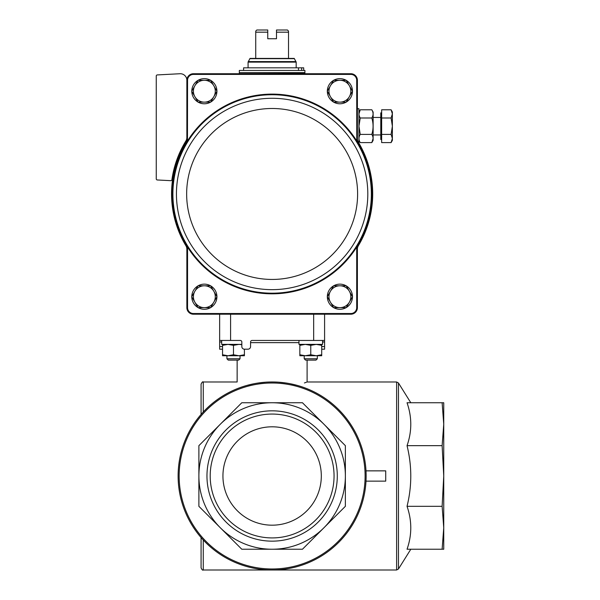 <?xml version="1.0" encoding="UTF-8"?>
<svg xmlns="http://www.w3.org/2000/svg" width="600" height="600" viewBox="0 0 600 600"><rect width="100%" height="100%" fill="white"/><g stroke="black" fill="none" stroke-linecap="round" stroke-linejoin="round"><path stroke-width="0.9" d="M219.653 314.212L219.653 349.192L222.548 349.192M324.593 349.192L321.705 349.192L324.593 349.192L324.593 314.212M288.645 340.447L252.105 340.447A1.53 1.53 0 0 0 250.575 341.978L250.575 346.567A2.625 2.625 0 0 1 247.958 349.192L244.455 349.192A2.625 2.625 0 0 1 241.83 346.567L241.83 341.978A1.53 1.53 0 0 0 240.3 340.447L230.587 340.447L230.587 314.212M296.858 385.298C310.388 381.022 310.388 381.022 296.858 385.298L290.865 383.873M247.388 385.298C233.865 381.022 233.865 381.022 247.388 385.298L252.63 384.03M258.66 382.95L265.222 382.237M278.993 382.237L285.562 382.95M306.42 382.237L304.418 382.95M252.105 340.447L324.593 340.447M222.938 475.995A49.193 49.193 0 0 1 296.722 433.395A49.193 49.193 0 0 1 296.722 518.595A49.193 49.193 0 0 1 222.938 475.995M365.993 481.132L385.725 481.132L385.725 470.857L365.993 470.857M220.335 424.207L198.885 445.658L198.885 506.325L241.792 549.232L302.46 549.232L345.368 506.325L345.368 445.658L302.46 402.75L241.792 402.75L220.335 424.207A73.238 73.238 0 0 1 345.368 475.995A73.238 73.238 0 0 1 220.335 527.783A73.238 73.238 0 0 1 220.335 424.207M241.792 402.75L302.46 402.75L323.91 424.207M345.368 445.658L345.368 506.325L323.91 527.783M302.46 549.232L241.792 549.232L220.335 527.783M206.962 475.995A65.168 65.168 0 0 1 304.71 419.558A65.168 65.168 0 0 1 304.71 532.425A65.168 65.168 0 0 1 206.962 475.995M178.118 475.995A94.005 94.005 0 0 1 319.132 394.575A94.005 94.005 0 0 1 319.132 557.408A94.005 94.005 0 0 1 178.118 475.995A94.005 94.005 0 0 1 319.132 394.575A94.005 94.005 0 0 1 319.132 557.408A94.005 94.005 0 0 1 178.118 475.995M407.04 549.232C412.02 535.028 412.02 520.725 407.04 506.325C412.02 486.143 412.02 465.923 407.04 445.658C412.02 431.452 412.02 417.15 407.04 402.75L442.125 402.75L443.745 424.207L443.745 527.783L443.745 424.2L442.125 445.658L443.745 475.995L442.125 506.325L443.745 527.783L443.745 549.232L407.04 549.232M203.257 411.998L203.257 381.983C202.785 381.405 202.05 382.132 201.075 384.173L201.075 414.435M201.075 537.548L201.075 567.817C201.998 569.827 202.725 570.555 203.257 570L396.623 570L398.475 568.972L398.475 383.01L410.812 402.75M442.125 402.75L443.745 402.75L443.745 424.207M443.745 527.783L442.125 549.232M442.125 506.325L407.04 506.325M442.125 445.658L407.04 445.658M219.653 340.447L230.587 340.447M210.195 475.995A61.935 61.935 0 0 1 303.09 422.355A61.935 61.935 0 0 1 303.09 529.627A61.935 61.935 0 0 1 210.195 475.995M186.863 140.64L186.863 138.788A6.555 6.555 0 0 1 185.925 142.17A100.567 100.567 0 0 1 186.863 140.64L187.47 140.812A99.953 99.953 0 0 0 187.47 247.118L187.553 247.065A99.863 99.863 0 0 0 356.7 247.065L356.7 307.868A5.873 5.873 0 0 1 351.045 313.522L351.06 314.212A6.562 6.562 0 0 0 357.39 307.882L356.7 307.868M187.553 247.065L187.553 307.868L186.863 307.882L186.863 247.298A100.567 100.567 0 0 1 185.925 245.767A6.555 6.555 0 0 1 186.863 249.142M351.06 314.212L193.192 314.212L193.208 313.522A5.873 5.873 0 0 1 187.553 307.868M193.208 313.522L351.045 313.522M357.39 249.142L357.39 247.298A100.567 100.567 0 0 0 358.327 245.767A6.555 6.555 0 0 0 357.39 249.142L357.39 307.882M187.47 247.118L186.863 247.298M186.863 137.528A6.555 6.555 0 0 1 185.887 140.962A101.22 101.22 0 0 0 171.907 179.738A1.095 1.095 0 0 1 170.767 180.675L157.29 179.97A1.095 1.095 0 0 1 156.255 178.875L156.255 76.012A1.095 1.095 0 0 1 157.29 74.925L179.962 73.733A6.555 6.555 0 0 1 186.863 80.28L187.553 80.07L187.47 140.812M186.863 80.28L186.863 138.788M356.775 140.812L356.7 80.07L357.39 80.055L357.39 140.64L356.775 140.812A99.953 99.953 0 0 1 356.775 247.118L357.39 247.298M187.553 140.873A99.863 99.863 0 0 1 356.7 140.873M187.553 80.07A5.873 5.873 0 0 1 193.208 74.415L351.045 74.415A5.873 5.873 0 0 1 356.7 80.07M193.192 314.212A6.562 6.562 0 0 1 186.863 307.882M186.863 80.055A6.562 6.562 0 0 1 193.192 73.725L351.06 73.725L351.045 74.415M357.39 80.055A6.562 6.562 0 0 0 351.06 73.725M193.208 74.415L193.192 73.725M357.39 138.788A6.555 6.555 0 0 0 358.327 142.17C361.245 147.233 361.245 147.233 358.327 142.17A100.567 100.567 0 0 0 357.39 140.64M357.39 108.705L358.92 108.705L358.92 143.167L360.525 146.01M358.327 142.17A100.567 100.567 0 0 1 358.327 245.767M185.925 245.767A100.567 100.567 0 0 1 185.925 142.17M327.33 296.632A12.57 12.57 0 0 1 333.532 285.877M333.69 285.788A12.57 12.57 0 0 1 346.11 285.788M346.26 285.877A12.57 12.57 0 0 1 352.47 296.632M352.47 296.812A12.57 12.57 0 0 1 346.26 307.56M346.11 307.65A12.57 12.57 0 0 1 333.69 307.65M333.532 307.56A12.57 12.57 0 0 1 327.33 296.812M327.33 91.125A12.57 12.57 0 0 1 333.532 80.37M333.69 80.28A12.57 12.57 0 0 1 346.11 80.28M346.26 80.37A12.57 12.57 0 0 1 352.47 91.125M352.47 91.305A12.57 12.57 0 0 1 346.26 102.052M346.11 102.142A12.57 12.57 0 0 1 333.69 102.142M333.532 102.052A12.57 12.57 0 0 1 327.33 91.305M191.782 296.632A12.57 12.57 0 0 1 197.993 285.877M198.142 285.788A12.57 12.57 0 0 1 210.562 285.788M210.712 285.877A12.57 12.57 0 0 1 216.923 296.632M216.923 296.812A12.57 12.57 0 0 1 210.712 307.56M210.562 307.65A12.57 12.57 0 0 1 198.142 307.65M197.993 307.56A12.57 12.57 0 0 1 191.782 296.812M191.782 91.125A12.57 12.57 0 0 1 197.993 80.37M198.142 80.28A12.57 12.57 0 0 1 210.562 80.28M210.712 80.37A12.57 12.57 0 0 1 216.923 91.125M216.923 91.305A12.57 12.57 0 0 1 210.712 102.052M210.562 102.142A12.57 12.57 0 0 1 198.142 102.142M197.993 102.052A12.57 12.57 0 0 1 191.782 91.305M213.817 96.683L216.975 91.215L210.66 80.28L198.038 80.28L191.73 91.215L198.038 102.142L210.66 102.142L213.817 96.683A10.928 10.928 0 0 1 194.888 96.683A10.928 10.928 0 0 1 204.353 80.28A10.928 10.928 0 0 1 213.817 96.683M213.817 302.183L216.975 296.722L210.66 285.788L198.038 285.788L191.73 296.722L198.038 307.65L210.66 307.65L213.817 302.183A10.928 10.928 0 0 1 194.888 302.183A10.928 10.928 0 0 1 204.353 285.788A10.928 10.928 0 0 1 213.817 302.183M349.365 96.683L352.522 91.215L346.207 80.28L333.585 80.28L327.278 91.215L333.585 102.142L346.207 102.142L349.365 96.683A10.928 10.928 0 0 1 330.435 96.683A10.928 10.928 0 0 1 339.9 80.28A10.928 10.928 0 0 1 349.365 96.683M349.365 291.255L346.207 285.788L333.585 285.788L327.278 296.722L333.585 307.65L346.207 307.65L352.522 296.722L349.365 291.255A10.928 10.928 0 0 1 339.9 307.65A10.928 10.928 0 0 1 330.435 291.255A10.928 10.928 0 0 1 349.365 291.255M267.75 32.182L255.728 32.182L255.728 31.095L256.822 30L267.75 30L267.75 38.745L276.495 38.745L276.495 30L287.43 30L288.525 31.095L288.525 58.418L250.005 58.418L248.077 62.123L248.077 67.823M255.728 32.182L255.728 58.418M288.525 32.182L276.495 32.182M296.175 67.823L296.175 62.123L294.248 58.418L288.525 58.418M304.92 70.448L239.333 70.448L239.333 72.63L304.92 72.63L304.92 70.448M304.702 72.63L304.92 73.725M243.593 70.448L243.593 67.823L303.69 67.823L303.69 70.448M298.478 67.823L298.478 70.448M301.657 67.823L301.657 70.448M391.103 109.785L392.37 113.887L391.103 109.785L392.37 113.887L392.37 111.983L391.103 109.785L381.653 109.785L381.653 142.605L391.103 142.605L392.37 138.502L391.103 134.4L392.37 126.195L391.103 117.99L392.37 113.887L392.37 140.407L391.103 142.605M373.132 140.333L371.82 142.605L373.132 140.333L373.132 112.058L371.82 109.785L360.233 109.785L358.957 113.887L360.233 109.785C358.567 112.53 358.567 115.267 360.233 117.99L358.957 126.195L360.233 134.4C358.567 137.145 358.567 139.875 360.233 142.605L371.82 142.605L373.087 138.502L371.82 142.605C373.485 139.86 373.485 137.123 371.82 134.4L360.233 134.4M381.653 139.53L380.782 139.53L380.782 112.86L381.653 112.86L380.782 112.86M380.782 134.94L373.132 134.94M381.653 134.4L391.103 134.4M381.653 117.99L391.103 117.99M373.132 112.058L371.82 109.785C373.485 112.515 373.485 115.245 371.82 117.99L360.233 117.99M371.82 117.99C373.485 123.465 373.485 128.933 371.82 134.4M226.92 358.778L240.038 358.778L238.695 360.12L228.263 360.12L226.92 358.778L226.92 355.748L222.548 355.748L222.548 345.36L228.015 344.377L233.475 345.36L238.942 344.377L241.83 344.67M221.67 340.447L221.67 344.377L241.83 344.377M240.038 358.778L240.038 355.748M222.548 344.377L222.548 345.36M222.548 355.748L244.41 355.748L244.41 354.772L238.942 355.748L233.475 354.772L228.015 355.748L222.548 354.772M233.475 354.772L233.475 345.36M244.41 354.772L244.41 349.192M298.965 340.447L298.965 344.377L322.575 344.377L322.575 340.447M317.332 358.778L304.215 358.778L305.558 360.12L315.99 360.12L317.332 358.778L317.332 355.748M299.843 344.377L299.843 345.36L305.31 344.377L310.77 345.36L316.237 344.377L321.705 345.36L321.705 344.377M299.843 354.772L299.843 355.748L305.31 355.748L299.843 354.772L299.843 345.36M305.31 355.748L321.705 355.748L321.705 354.772L316.237 355.748L310.77 354.772L305.303 355.748M310.77 354.772L310.77 345.36M321.705 354.772L321.705 345.36M298.965 342.63L250.575 342.63M307.103 360.12L307.103 381.983L396.623 381.983L396.623 570M179.145 475.995A92.977 92.977 0 0 1 318.615 395.467A92.977 92.977 0 0 1 318.615 556.515A92.977 92.977 0 0 1 179.145 475.995M203.257 539.985L203.257 570M313.665 340.447L313.665 314.212M219.653 346.567L222.548 346.567M219.653 341.978L221.67 341.978M324.593 346.567L321.705 346.567M324.593 341.978L322.575 341.978M188.085 246.728A99.233 99.233 0 0 0 371.355 193.965A99.233 99.233 0 0 0 244.673 98.61A99.233 99.233 0 0 0 188.085 246.728M367.808 193.965A95.685 95.685 0 0 0 224.28 111.105A95.685 95.685 0 0 0 224.28 276.832A95.685 95.685 0 0 0 367.808 193.965M357.608 193.965A85.485 85.485 0 0 0 229.388 119.94A85.485 85.485 0 0 0 229.388 267.998A85.485 85.485 0 0 0 357.608 193.965M294.353 58.672L249.9 58.672M296.175 62.123L248.077 62.123M296.025 61.575L248.22 61.575M304.92 72.847L239.55 72.63M237.142 360.12L237.142 381.983L203.257 381.983M410.812 549.232L398.475 568.972M396.623 381.983L398.475 383.01M239.333 72.847L239.333 73.725M358.92 140.333L360.233 142.605L358.92 140.333M358.92 112.058L360.233 109.785L358.92 112.058M380.782 117.45L373.132 117.45M304.215 358.778L304.215 355.748"/></g></svg>
